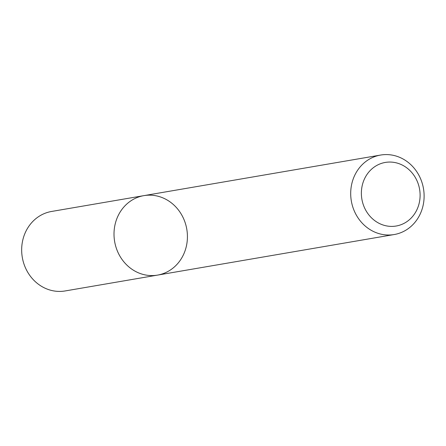 <?xml version="1.0" encoding="UTF-8"?>
<svg xmlns="http://www.w3.org/2000/svg" width="446" height="446" viewBox="0 0 446 446"><rect width="100%" height="100%" fill="white"/><g stroke="black" fill="none" stroke-linecap="round" stroke-linejoin="round"><path stroke-width="0.67" d="M157.527 275.11A40.318 36.6 -99.7 0 1 114.644 241.554A40.318 36.6 -99.7 0 1 143.902 195.632A40.318 36.6 -99.7 0 1 167.952 200.494A40.318 36.6 -99.7 0 1 187.008 242.702A40.318 36.6 -99.7 0 1 157.527 275.11A40.318 36.6 -99.7 0 1 114.644 241.554A40.318 36.6 -99.7 0 1 143.902 195.632L51.563 211.465A40.318 36.6 80.3 0 0 22.3 257.387A40.318 36.6 80.3 0 0 65.183 290.943L394.219 234.535A40.318 36.6 -99.7 0 1 351.331 200.984A40.318 36.6 -99.7 0 1 380.594 155.057A40.318 36.6 -99.7 0 1 404.645 159.919A40.318 36.6 -99.7 0 1 423.7 202.133A40.318 36.6 -99.7 0 1 394.219 234.535M404.533 166.325A32.257 29.28 -99.7 0 1 406.3 222.047A32.257 29.28 -99.7 0 1 361.388 194.311A32.257 29.28 -99.7 0 1 404.533 166.325M380.594 155.057L143.902 195.632"/></g></svg>
